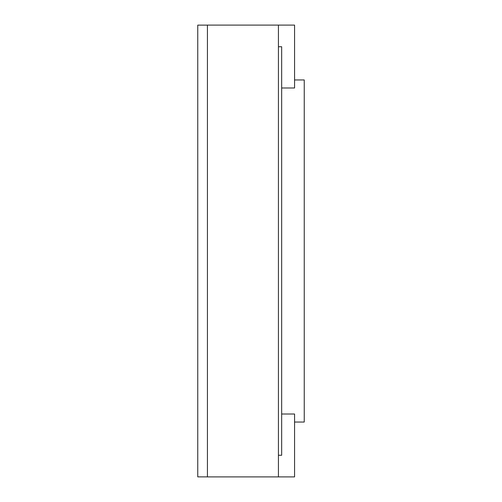 <?xml version="1.0" encoding="UTF-8"?>
<svg xmlns="http://www.w3.org/2000/svg" width="502" height="502" viewBox="0 0 502 502"><rect width="100%" height="100%" fill="white"/><g stroke="black" fill="none" stroke-linecap="round" stroke-linejoin="round"><path stroke-width="0.75" d="M278.428 25.1L207.433 25.1L207.433 476.9L278.428 476.9L278.428 25.1L294.567 25.1L294.567 87.988L281.66 87.988M281.66 414.012L294.567 414.012L294.567 476.9L278.428 476.9M294.567 422.038L304.25 422.038L304.25 79.962L294.567 79.962M278.428 455.27L281.66 455.27L281.66 46.73L278.428 46.73M207.433 25.131L197.75 25.131L197.75 476.869L207.433 476.869"/></g></svg>
